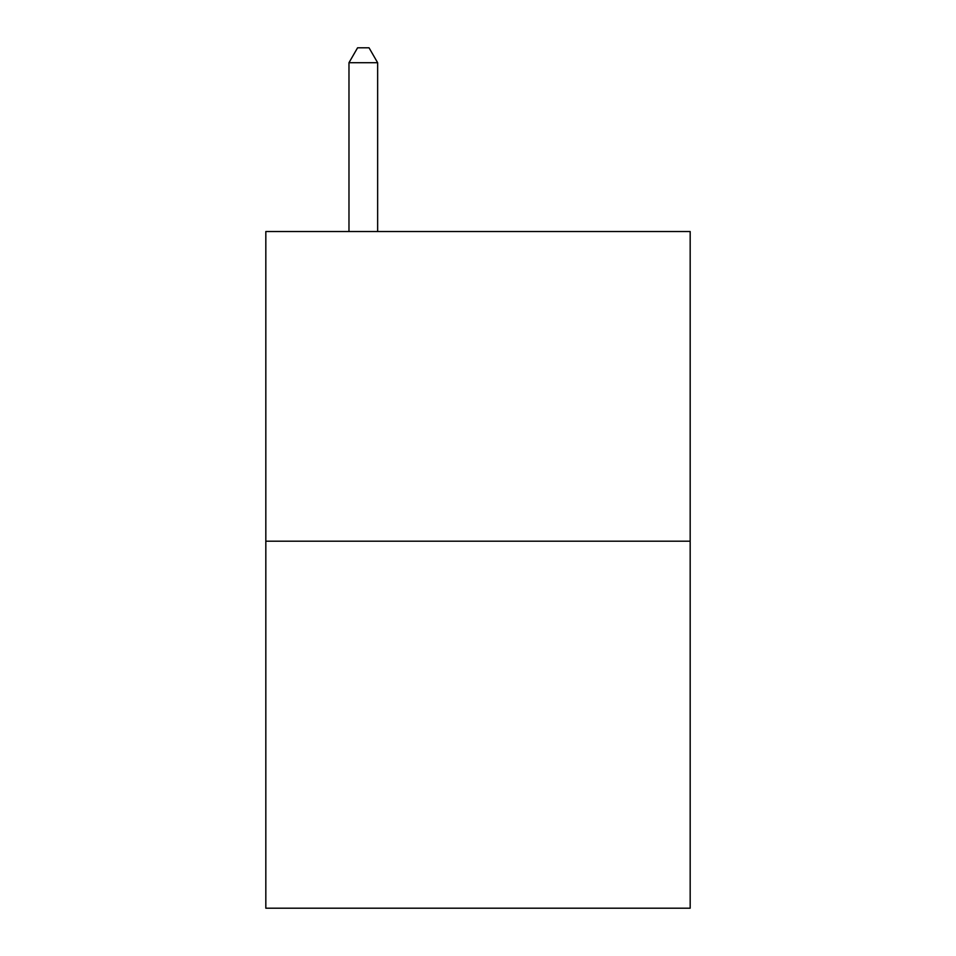 <?xml version="1.0" encoding="UTF-8"?>
<svg xmlns="http://www.w3.org/2000/svg" width="956" height="956" viewBox="0 0 956 956"><rect width="100%" height="100%" fill="white"/><g stroke="black" fill="none" stroke-linecap="round" stroke-linejoin="round"><path stroke-width="1.43" d="M690.172 541.192L690.172 231.531L265.828 231.531L265.828 908.2L690.172 908.2L690.172 541.192L265.828 541.192M377.644 231.531L377.644 62.714L348.976 62.714L348.976 231.531M348.976 62.714L357.58 47.8L369.04 47.8L377.644 62.714"/></g></svg>
